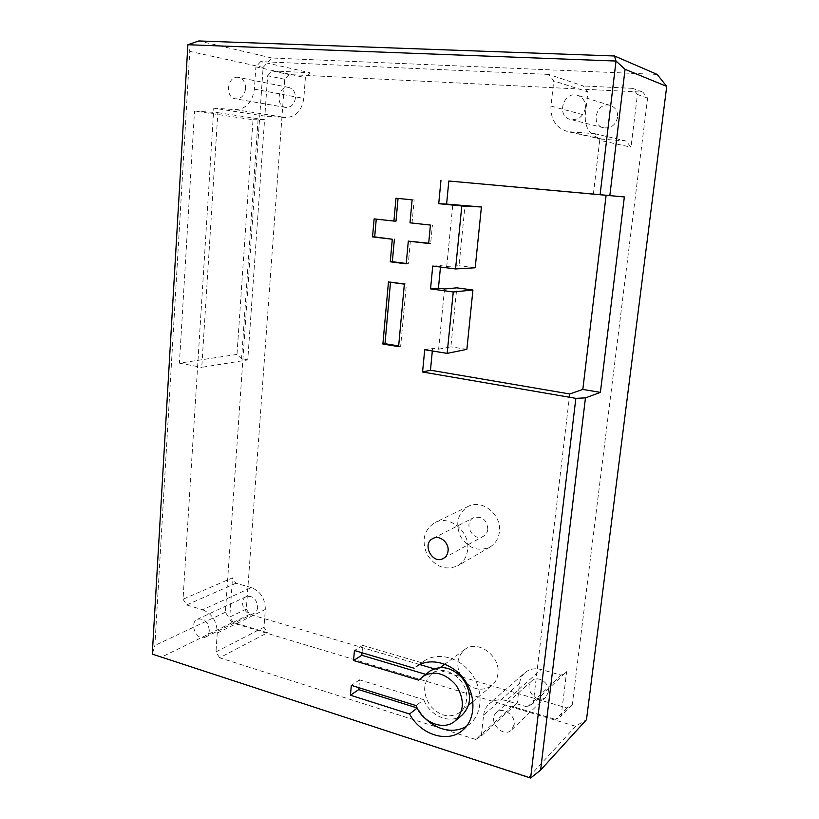 <?xml version="1.0" encoding="UTF-8"?>
<svg xmlns="http://www.w3.org/2000/svg" width="819" height="819" viewBox="0 0 819 819"><rect width="100%" height="100%" fill="white"/><g stroke="black" fill="none" stroke-linecap="round" stroke-linejoin="round"><path stroke-width="0.61" stroke-dasharray="4.09 3.07" d="M419.727 664.537L249.682 614.352L246.324 609.07L284.695 79.289L289.087 74.58L642.895 92.158L647.614 98.126L572.286 704.637L566.891 707.964L434.101 668.775M657.166 74.416L271.744 57.985L263.124 67.414L225.389 612.274L232.002 622.737L575.593 726.279L586.486 719.686M566.891 707.964L555.681 719.471L561.179 716.093L566.635 671.652L561.087 675.173L541.093 669.522C534.909 667.935 529.596 668.939 525.143 672.553L489.434 703.654C494.113 699.856 499.723 698.863 506.255 700.644L541.093 669.522M249.682 614.352L233.19 622.399L267.485 632.718L219.635 657.77L475.747 739.496L512.018 706.326L555.681 719.471M572.286 704.637L561.179 716.093M246.324 609.07L229.781 617.004L233.19 622.399M647.614 98.126L637.448 94.472L630.988 147.174L626.197 141.032L601.054 139.076C589.977 135.616 584.715 127.692 585.257 115.305L587.95 91.963L583.271 85.964L548.75 74.427L553.746 80.876L587.95 91.963M593.376 194.103L599.733 140.284L630.988 147.174M569.768 393.97L533.241 703.286L566.635 671.652M284.695 79.289L267.659 75.737L264.834 116.124L213.79 108.19L183.036 599.201L232.514 577.845L229.781 617.004M217.854 112.664L264.578 119.697L247.768 359.93L201.75 367.322L217.854 112.664L194.512 111.056L253.02 119.738L236.988 354.422L241.564 358.814L247.768 359.93M637.448 94.472L632.616 88.36L642.895 92.158M267.659 75.737L272.103 70.895L289.087 74.58M548.75 74.427L260.688 61.609L310.012 72.737L272.103 70.895M632.616 88.36L583.271 85.964M575.593 726.279L528.869 777.067L152.273 654.105L154.873 645.454L189.773 51.382L187.879 44.728M232.002 622.737L161.916 656.92M225.389 612.274L154.873 645.454M528.869 777.067L530.63 778.05M236.988 354.422L179.412 363.145L194.512 111.056M263.124 67.414L189.773 51.382M271.744 57.985L198.822 40.95M475.747 739.496L481.296 735.994L483.609 715.141L519.574 683.384L517.311 702.968L512.018 706.326M519.574 683.384C520.137 678.931 521.99 675.317 525.143 672.553M548.505 691.799L545.997 696.938C537.684 705.384 522.676 688.236 531.828 680.845C537.725 674.989 549.999 682.985 548.505 691.799M183.036 599.201L186.63 604.954L202.61 609.735L251.341 587.592C260.514 591.267 265.172 598.556 265.325 609.449L263.984 627.221L267.485 632.718M251.341 587.592L235.954 583.241L232.514 577.845M257.668 607.217C257.381 610.165 256.122 612.223 253.921 613.39C245.567 617.874 237.633 600.102 246.396 596.57C252.999 595.505 256.767 599.058 257.668 607.217M481.296 735.994L517.311 702.968M219.635 657.77L215.97 651.893L263.984 627.221M202.61 609.735C212.152 613.738 217.035 621.519 217.25 633.067L215.97 651.893M483.609 715.141C484.183 710.38 486.117 706.551 489.434 703.654M533.241 703.286L527.385 706.981L506.255 700.644M444.522 288.984L438.626 349.201L432.596 348.229L432.33 350.972M440.479 267.035L440.622 265.632L446.734 266.41L452.784 204.709M599.733 140.284L594.614 133.671L567.843 131.644C556.05 127.948 550.429 119.42 550.962 106.06L553.746 80.876M260.688 61.609L255.876 66.892L305.385 77.641L303.818 98.434C301.853 110.678 295.782 117.056 285.636 117.557L264.834 116.124M213.79 108.19L235.483 109.644C246.079 109.07 252.365 102.232 254.361 89.138L255.876 66.892M362.039 652.763L362.715 645.392L421.816 662.786L423.945 661.138C437.336 651.648 459.111 657.033 471.212 673.392C483.476 689.618 482.882 712.97 470.106 723.74L466.421 726.402M425.716 718.918L417.127 707.944M358.876 687.704L359.582 679.842L423.771 699.702L416.093 705.609M425.511 674.293L426.31 674.528L430.047 670.976M462.366 714.813C451.064 724.938 429.811 716.369 423.771 699.702M466.584 699.764C465.96 705.005 463.83 709.162 460.206 712.233C449.733 718.693 439.639 716.39 429.924 705.313C422.328 692.71 422.962 682.186 431.848 673.761C445.055 662.888 469.482 680.865 466.584 699.764M467.618 549.805C466.687 557.053 463.39 562.377 457.708 565.806C445.403 570.802 435.155 566.943 426.965 554.207C421.304 540.212 424.017 529.627 435.104 522.471C449.559 514.619 470.239 531.756 467.618 549.805M617.608 117.24C615.683 125.072 611.015 128.593 603.593 127.784C589.741 124.918 597.051 100.901 610.462 105.497C615.55 107.463 617.925 111.374 617.608 117.24M594.614 133.671L626.197 141.032M527.385 706.981L561.087 675.173M310.012 72.737L305.385 77.641M295.434 97.932C294.328 104.433 291.062 107.606 285.657 107.432C274.969 106.091 278.235 84.91 288.79 87.449C293.243 88.81 295.464 92.301 295.434 97.932M186.63 604.954L235.954 583.241M253.02 119.738L264.578 119.697M258.108 119.246L241.564 358.814M179.412 363.145L201.75 367.322M514.158 724.549L511.537 729.995C502.794 738.892 486.895 720.362 496.519 712.602C502.723 706.428 515.704 715.151 514.158 724.549M209.295 630.62C209.009 633.742 207.729 635.902 205.446 637.11C196.806 641.758 188.472 622.829 197.533 619.195C204.381 618.15 208.302 621.949 209.295 630.62M424.713 349.733L432.596 348.229M446.734 266.41L459.009 265.735L465.028 205.344M438.626 349.201L450.911 346.806L456.797 287.838M466.871 349.355L450.911 346.806M432.739 266.052L440.622 265.632M475.204 267.772L459.009 265.735M421.816 662.786L418.14 665.376M362.715 645.392L354.443 650.501M426.31 674.528L418.642 680.139M359.582 679.842L351.331 685.339M497.932 673.791C497.317 678.756 495.27 682.718 491.789 685.677C481.726 691.912 472.061 689.833 462.786 679.453C455.538 667.587 456.183 657.616 464.731 649.528C477.436 639.107 500.757 655.876 497.932 673.791M499.395 531.941C498.484 538.779 495.311 543.847 489.864 547.133C478.071 551.955 468.273 548.382 460.462 536.404C455.077 523.198 457.719 513.165 468.366 506.316C482.237 498.802 501.965 514.854 499.395 531.941M585.38 108.016C583.363 116.482 578.398 120.291 570.505 119.451C555.773 116.411 563.452 90.469 577.743 95.373C583.159 97.471 585.708 101.689 585.38 108.016M245.598 88.636C244.482 95.588 241.093 98.986 235.452 98.823C224.293 97.441 227.569 74.795 238.605 77.457C243.263 78.88 245.598 82.606 245.598 88.636M487.868 529.269C487.448 532.452 485.954 534.787 483.384 536.271C472.993 542.444 462.622 522.676 473.617 517.71C482.115 515.868 486.865 519.727 487.868 529.269M388.452 281.992L390.509 282.268M398.669 345.925L400.655 346.253L406.408 283.988L390.54 281.838M398.607 346.611L400.655 346.253M404.351 284.152L406.408 283.988M374.119 218.888L396.007 221.11M406.224 263.831L408.282 263.738L406.255 263.483M410.37 241.093L408.282 263.738M428.665 243.509L430.661 243.478L428.685 243.243M430.415 225.071L432.422 225.102L430.661 243.478M410.002 222.829L432.422 225.102M412.121 199.836L414.168 199.949L412.049 222.87M395.966 198.218L414.168 199.949M235.483 109.644L285.636 117.557M217.25 633.067L265.325 609.449M254.361 89.138L303.818 98.434M550.962 106.06L585.257 115.305M570.986 132.094L604.012 139.496M531.828 680.845L496.519 712.602M545.997 696.938L511.537 729.995M246.396 596.57L197.533 619.195M253.921 613.39L205.446 637.11M601.054 139.076L567.843 131.644M463.267 729.739L470.106 723.74M416.236 666.584L423.945 661.138M464.731 649.528L444.85 664.178M440.427 667.434L431.848 673.761M491.789 685.677L472.921 701.545M468.673 705.118L460.206 712.233M468.366 506.316L435.104 522.471M489.864 547.133L457.708 565.806M610.462 105.497L577.743 95.373M603.593 127.784L570.505 119.451M288.79 87.449L238.605 77.457M285.657 107.432L235.452 98.823M443.366 558.435L483.384 536.271M432.975 538.472L473.617 517.71"/><path stroke-width="1.23" d="M434.101 668.775L419.727 664.537M540.612 770.085L585.462 397.891L575.849 398.341L530.63 778.05L540.612 770.085L586.486 719.686L666.727 86.404L657.166 74.416L614.516 55.989L198.822 40.95L187.879 44.728L616.011 61.046L614.516 55.989M606.111 195.291L448.832 181.009L446.59 204.085L481.408 206.982L475.204 267.772L455.548 268.949L432.739 266.052L430.548 288.872L438.431 288.155L444.522 288.984L456.797 287.838L472.932 290.008L466.871 349.355L447.164 353.378L424.713 349.733L422.573 372L430.466 370.208L569.768 393.97L582.821 389.424L606.111 195.291L624.354 196.949L600.388 392.383L582.821 389.424M624.354 196.949L609.838 195.598L625.061 69.308L616.011 61.046L600.102 194.697L448.832 181.009M666.727 86.404L625.061 69.308M585.462 397.891L600.388 392.383M432.33 350.972L430.466 370.208M438.431 288.155L440.479 267.035M466.421 726.402C458.978 730.65 450.747 731.398 441.738 728.644C435.851 726.729 430.507 723.484 425.716 718.918M417.127 707.944L358.702 689.618L358.876 687.704M425.511 674.293L361.814 655.272L353.552 660.493L418.642 680.139L430.047 670.976C441.615 664.578 452.733 667.393 463.4 679.432C471.939 693.222 471.59 705.016 462.366 714.813L455.067 721.017C443.663 731.234 422.205 722.491 416.093 705.609L351.331 685.339L350.44 695.229L409.561 713.984C420.546 734.878 448.065 743.601 462.889 730.067L463.267 729.739M362.039 652.763L361.814 655.272M609.838 195.598L600.102 194.697M575.849 398.341L422.573 372M440.97 180.282L438.728 203.675L446.59 204.085M438.728 203.675L461.803 205.989L481.408 206.982M430.548 288.872L453.265 291.973L472.932 290.008M418.14 665.376L416.236 666.584C429.74 657.012 451.74 662.51 463.963 679.105C476.361 695.566 475.788 719.205 462.889 730.067M417.188 708.077L409.561 713.984M353.552 660.493L354.443 650.501L414.097 668.232M422.409 676.555C434.08 670.106 445.301 672.983 456.081 685.196C464.711 699.18 464.373 711.117 455.067 721.017M358.702 689.618L350.44 695.229M453.265 291.973L447.164 353.378M461.803 205.989L455.548 268.949M530.63 778.05L152.273 654.105L187.879 44.728M448.054 550.982C447.624 554.391 446.068 556.879 443.366 558.435C432.432 564.946 421.416 543.673 432.975 538.472C439.629 534.694 449.252 542.628 448.054 550.982M388.452 281.992L382.882 344.052L398.607 346.611L404.351 284.152L388.452 281.992M374.119 218.888L393.919 221.069L395.966 198.218L412.121 199.836L410.002 222.829L430.415 225.071L428.665 243.509L408.312 241.114L406.224 263.831L390.264 261.804L392.291 239.23L372.553 236.906L374.119 218.888M390.509 282.268L384.981 343.704L398.669 345.925M382.882 344.052L384.981 343.704M393.919 221.069L396.007 221.11L398.054 198.433M372.553 236.906L374.692 236.906L376.249 219.123M392.291 239.23L374.692 236.906M390.264 261.804L392.352 261.711L394.379 239.209M406.255 263.483L392.352 261.711M408.312 241.114L428.685 243.243M444.85 664.178L440.427 667.434M472.921 701.545L468.673 705.118"/></g></svg>
